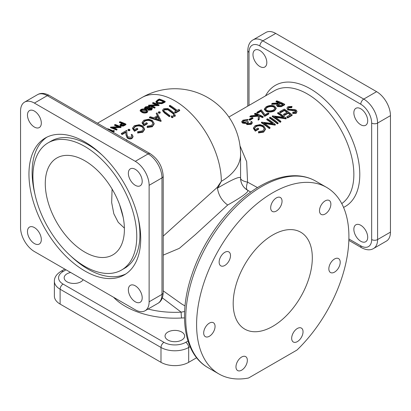 <?xml version="1.0" encoding="UTF-8"?>
<svg xmlns="http://www.w3.org/2000/svg" width="411" height="411" viewBox="0 0 411 411"><rect width="100%" height="100%" fill="white"/><g stroke="black" fill="none" stroke-linecap="round" stroke-linejoin="round"><path stroke-width="0.62" d="M259.896 66.536A9.792 5.651 60 0 1 253.5 57.91A9.792 5.651 60 0 1 255 50.065A9.792 5.651 60 0 1 259.896 50.548A9.792 5.651 60 0 1 266.292 59.179A9.792 5.651 60 0 1 264.792 67.024A9.792 5.651 60 0 1 259.896 66.536M360.781 124.78A9.792 5.651 60 0 1 354.385 116.154A9.792 5.651 60 0 1 355.885 108.309A9.792 5.651 60 0 1 360.781 108.792A9.792 5.651 60 0 1 367.177 117.423A9.792 5.651 60 0 1 365.672 125.268A9.792 5.651 60 0 1 360.781 124.78M360.781 241.272A9.792 5.651 60 0 1 354.385 232.641A9.792 5.651 60 0 1 355.885 224.796A9.792 5.651 60 0 1 360.781 225.285A9.792 5.651 60 0 1 367.177 233.91A9.792 5.651 60 0 1 365.672 241.755A9.792 5.651 60 0 1 360.781 241.272M121.553 270.032A73.43 42.395 -120 0 0 132.81 211.187A73.43 42.395 -120 0 0 84.836 146.48A73.43 42.395 -120 0 0 48.123 142.843A73.43 42.395 -120 0 0 36.867 201.683A73.43 42.395 -120 0 0 84.836 266.395A73.43 42.395 -120 0 0 121.553 270.032L124.718 268.203A73.43 42.395 -120 0 0 137.921 216.921M102.298 155.224A73.43 42.395 -120 0 0 88 144.651A73.43 42.395 -120 0 0 51.288 141.014L48.123 142.843M84.836 141.913A79.025 45.626 -120 0 0 45.323 137.998A79.025 45.626 -120 0 0 33.209 201.323A79.025 45.626 -120 0 0 84.836 270.962A79.025 45.626 -120 0 0 124.353 274.877A79.025 45.626 -120 0 0 136.462 211.552A79.025 45.626 -120 0 0 84.836 141.913M46.936 137.14A79.025 45.626 -120 0 0 34.92 194.126M70.543 255.822A79.025 45.626 -120 0 0 88 269.133A79.025 45.626 -120 0 0 125.9 273.906M34.396 111.078A9.792 5.651 -120 0 0 29.5 110.59A9.792 5.651 -120 0 0 27.999 118.435A9.792 5.651 -120 0 0 34.396 127.066A9.792 5.651 -120 0 0 39.292 127.549A9.792 5.651 -120 0 0 40.792 119.704A9.792 5.651 -120 0 0 34.396 111.078M34.396 227.566A9.792 5.651 -120 0 0 29.5 227.083A9.792 5.651 -120 0 0 27.999 234.928A9.792 5.651 -120 0 0 34.396 243.553A9.792 5.651 -120 0 0 39.292 244.036A9.792 5.651 -120 0 0 40.792 236.191A9.792 5.651 -120 0 0 34.396 227.566M135.281 285.809A9.792 5.651 -120 0 0 130.385 285.321A9.792 5.651 -120 0 0 128.884 293.171A9.792 5.651 -120 0 0 135.281 301.797A9.792 5.651 -120 0 0 140.172 302.28A9.792 5.651 -120 0 0 141.677 294.435A9.792 5.651 -120 0 0 135.281 285.809M135.281 169.322A9.792 5.651 -120 0 0 130.385 168.834A9.792 5.651 -120 0 0 128.884 176.679A9.792 5.651 -120 0 0 135.281 185.31A9.792 5.651 -120 0 0 140.172 185.793A9.792 5.651 -120 0 0 141.677 177.948A9.792 5.651 -120 0 0 135.281 169.322M70.656 272.483A9.792 5.651 0 0 0 64.167 277.805A9.792 5.651 0 0 0 67.034 281.802A9.792 5.651 0 0 0 83.176 279.711M181.765 332.052A9.792 5.651 0 0 0 171.094 330.824A9.792 5.651 0 0 0 165.047 336.049A9.792 5.651 0 0 0 167.914 340.046A9.792 5.651 0 0 0 178.585 341.269A9.792 5.651 0 0 0 184.631 336.049A9.792 5.651 0 0 0 181.765 332.052M241.658 370.162A8.04 4.644 120 0 0 246.913 363.072A8.04 4.644 120 0 0 245.68 356.63A8.04 4.644 120 0 0 241.658 357.025A8.04 4.644 120 0 0 236.402 364.115A8.04 4.644 120 0 0 237.635 370.558A8.04 4.644 120 0 0 241.658 370.162M209.374 336.265A8.04 4.644 120 0 0 214.629 329.175A8.04 4.644 120 0 0 213.396 322.733A8.04 4.644 120 0 0 209.374 323.128A8.04 4.644 120 0 0 204.123 330.218A8.04 4.644 120 0 0 205.356 336.66A8.04 4.644 120 0 0 209.374 336.265M224.817 265.444A8.04 4.644 120 0 0 230.073 258.36A8.04 4.644 120 0 0 228.84 251.917A8.04 4.644 120 0 0 224.817 252.313A8.04 4.644 120 0 0 219.566 259.403A8.04 4.644 120 0 0 220.799 265.845A8.04 4.644 120 0 0 224.817 265.444M276.362 211.038A8.04 4.644 120 0 0 281.612 203.954A8.04 4.644 120 0 0 280.379 197.506A8.04 4.644 120 0 0 276.362 197.907A8.04 4.644 120 0 0 271.106 204.991A8.04 4.644 120 0 0 272.339 211.439A8.04 4.644 120 0 0 276.362 211.038M325.183 214.008A8.04 4.644 120 0 0 330.439 206.923A8.04 4.644 120 0 0 329.206 200.476A8.04 4.644 120 0 0 325.183 200.876A8.04 4.644 120 0 0 319.933 207.961A8.04 4.644 120 0 0 321.166 214.408A8.04 4.644 120 0 0 325.183 214.008M334.528 272.123A8.04 4.644 120 0 0 339.784 265.033A8.04 4.644 120 0 0 338.551 258.591A8.04 4.644 120 0 0 334.528 258.987A8.04 4.644 120 0 0 329.278 266.076A8.04 4.644 120 0 0 330.506 272.519A8.04 4.644 120 0 0 334.528 272.123M297.358 341.613A8.04 4.644 120 0 0 302.609 334.528A8.04 4.644 120 0 0 301.376 328.086A8.04 4.644 120 0 0 297.358 328.481A8.04 4.644 120 0 0 292.103 335.571A8.04 4.644 120 0 0 293.336 342.014A8.04 4.644 120 0 0 297.358 341.613M124.384 228.095L118.245 222.336L113.826 213.777L111.664 202.525L112.095 189.065M84.836 252.118A55.947 32.299 60 0 1 48.287 202.818A55.947 32.299 60 0 1 56.862 157.983A55.947 32.299 60 0 1 84.836 160.752A55.947 32.299 60 0 1 121.389 210.057A55.947 32.299 60 0 1 112.809 254.892A55.947 32.299 60 0 1 84.836 252.118M272.755 192.733A107.703 62.179 -60 0 1 326.606 187.395A107.703 62.179 -60 0 1 297.456 349.597A4.197 2.425 -60 0 1 296.49 350.336L249.02 377.745A4.197 2.425 120 0 1 248.054 378.115A107.703 62.179 -60 0 1 218.904 373.943A107.703 62.179 -60 0 1 202.397 287.638A107.703 62.179 -60 0 1 272.755 192.733M272.755 326.349A55.947 32.299 120 0 0 309.303 277.05A55.947 32.299 120 0 0 300.729 232.215A55.947 32.299 120 0 0 272.755 234.989A55.947 32.299 120 0 0 236.207 284.289A55.947 32.299 120 0 0 244.781 329.124A55.947 32.299 120 0 0 272.755 326.349M148.052 309.036A65.739 37.956 0 0 0 181.153 312.155L162.36 297.857M240.014 145.869L246.667 161.672L247.571 182.145A13.989 4.665 -60 0 0 247.571 190.221L247.571 190.221C249.174 191.48 243.718 195.739 231.213 203.008L227.679 205.022L195.43 234.558L179.33 248.352L163.213 255.139M163.213 290.865L181.832 304.089L185.027 305.928M287.777 109.973L286.935 108.078L287.777 109.973L294.045 110.677L295.92 111.566M287.777 109.398L295.591 110.585L295.982 111.268L295.432 112.054L292.873 112.141L292.719 112.897L296.167 112.768L297.03 111.479L296.269 110.153L294.62 109.48L289.56 109.362L288.501 108.997L287.988 108.201L288.707 107.22L291.764 107.081L292.031 106.428L291.764 107.656L288.707 107.79L288.065 108.432M297.03 111.479L296.167 113.354L292.719 113.477L292.719 112.897M287.664 117.387L292.129 114.813L292.129 115.393L287.664 117.972A65.739 37.956 -120 0 0 286.852 117.31L286.852 116.729A66.438 38.357 60 0 1 287.664 117.387L287.664 117.972M290.187 114.803A65.739 37.956 -120 0 0 288.173 113.256L284.422 115.419A65.739 37.956 -120 0 0 283.611 114.823L283.611 114.248A66.438 38.357 60 0 1 284.422 114.844L284.422 115.419M286.919 112.342A65.739 37.956 -120 0 0 284.32 110.574L280.564 112.742A65.739 37.956 -120 0 0 279.752 112.224L279.752 111.653A66.438 38.357 60 0 1 280.564 112.167L280.564 112.742M282.891 117.104A65.739 37.956 -120 0 0 277.625 113.457L277.625 112.881A66.438 38.357 60 0 1 283.837 117.253L272.411 115.892L272.246 116.56A65.739 37.956 -120 0 1 280.158 122.308L280.872 121.897L280.872 121.312A66.438 38.357 -120 0 0 274.64 116.667L286.097 118.296L286.097 118.877L275.637 117.341M286.097 118.296L286.097 118.877M277.42 123.305L278.129 122.894L278.129 123.48L277.42 123.886A65.739 37.956 -120 0 0 269.508 118.137L269.508 117.567A66.438 38.357 60 0 1 277.42 123.305L277.42 123.886M272.036 123.372A65.739 37.956 -120 0 0 266.77 119.719L266.77 119.149A66.438 38.357 60 0 1 272.981 123.521L261.555 122.159L261.391 122.822A65.739 37.956 -120 0 1 269.308 128.571L270.017 128.165L270.017 127.58A66.438 38.357 -120 0 0 263.79 122.935L275.242 124.559L275.242 125.144L264.782 123.608M275.242 124.559L275.242 125.144M263.631 131.551L265.475 128.807L265.475 129.393L263.631 132.137L258.519 132.923L258.519 132.342L263.631 131.551L263.631 132.137M264.35 128.843L263.05 126.871C260.62 125.54 258.247 125.494 255.919 126.722L254.512 128.237M265.475 128.807L263.728 125.864L260.091 124.579L255.169 125.602L253.423 127.893L255.308 130.59L258.653 128.658L258.653 129.234L255.308 131.166L253.417 128.463M163.213 236.13L217.095 187.519L221.324 181.313L217.815 187.935C232.585 179.232 240.173 175.954 240.579 178.107A13.989 4.665 180 0 0 247.571 182.145L257.492 187.601M158.636 112.362L158.636 113.164L159.956 113.21L159.956 112.403M171.515 116.513L171.515 117.464L172.836 117.659L173.108 116.632L172.836 117.068L171.515 116.873L171.515 115.928L172.836 116.113L173.108 116.632M173.75 115.229L173.75 116.174L175.071 116.375L175.343 115.342L175.071 115.779L173.75 115.583L173.75 114.638L175.071 114.823L175.343 115.342M163.737 110.641L164.431 109.881L167.77 109.819L168.854 110.528A65.739 37.956 60 0 1 173.596 114.166L174.305 113.755L174.305 113.169L173.596 113.58A66.438 38.357 -120 0 0 168.854 109.953L167.77 109.244L164.431 109.305L163.691 110.359L164.056 111.17L165.207 112.064A66.438 38.357 60 0 1 169.943 115.691L169.234 116.097A66.438 38.357 -120 0 0 164.457 112.444L162.581 110.215L163.578 108.817L167.719 108.463L169.527 109.516A66.438 38.357 60 0 1 174.305 113.169M162.581 110.215L162.581 110.785L164.457 113.02A65.739 37.956 60 0 1 169.234 116.683L169.943 116.272L169.943 115.691M174.711 111.807L174.711 112.388A65.739 37.956 60 0 1 175.523 113.051L179.684 110.651L179.684 110.066L175.523 112.47A66.438 38.357 -120 0 0 174.711 111.807L176.437 110.811A66.438 38.357 -120 0 0 169.337 105.735L170.046 105.329A66.438 38.357 60 0 1 177.146 110.4L178.872 109.403A66.438 38.357 60 0 1 179.684 110.066M169.337 105.735L169.337 106.31A65.739 37.956 60 0 1 176.016 111.052M161.02 120.844L149.455 117.217L149.455 117.787L161.02 121.425L161.122 120.783L161.02 121.425M149.455 117.217L150.226 116.77L153.93 117.762L157.521 115.691L156.185 113.328L157.521 116.267M143.141 123.028L144.59 121.332C146.902 120.104 149.28 120.151 151.721 121.481L152.979 123.254M142.088 122.504L142.088 123.074L143.978 125.776L147.323 123.845L147.323 123.269L143.978 125.201L142.088 122.504L143.84 120.212L148.761 119.19L152.399 120.474L154.146 123.418L152.301 126.162L147.189 126.953L147.225 126.151L151.51 125.483L153.036 123.182L151.721 120.906C149.291 119.58 146.912 119.534 144.59 120.762L143.11 122.745L143.876 124.214L146.511 122.689A66.438 38.357 60 0 1 147.323 123.269M147.189 126.953L147.189 127.533L152.301 126.747L154.146 124.004L154.146 123.418M133.606 128.535L135.055 126.84C137.366 125.607 139.745 125.658 142.185 126.989L143.444 128.761M132.553 128.011L132.553 128.581L134.443 131.284L137.788 129.347L137.788 128.771L134.443 130.703L132.553 128.011L134.305 125.72L139.226 124.697L142.864 125.977L144.61 128.926L142.766 131.669L137.654 132.46L137.685 131.659L141.975 130.986L143.501 128.684L142.185 126.413C139.755 125.083 137.377 125.036 135.055 126.264L133.575 128.253L134.34 129.717L136.976 128.196A66.438 38.357 60 0 1 137.788 128.771M137.654 132.46L137.654 133.041L142.766 132.25L144.61 129.506L144.61 128.926M128.304 129.876L128.304 130.672L129.624 130.719L129.624 129.912M121.358 133.436L121.358 134.012A65.739 37.956 60 0 1 122.17 134.525L125.848 132.399L125.982 134.967L127.22 137.978C128.797 139.052 130.379 139.221 131.962 138.486L133.036 136.853L133.036 136.267L131.962 137.906C130.39 138.641 128.813 138.471 127.22 137.402L125.982 134.392L125.848 131.828L122.17 133.955A66.438 38.357 -120 0 0 121.358 133.436L126.732 130.333L126.937 134.289L127.867 136.94L131.186 137.217L131.972 136.056L131.196 134.721L131.905 134.31L133.036 136.267M131.196 134.721L131.885 136.205M124.759 125.34L125.92 124.667L125.92 124.096L123.315 125.504L123.315 126.079L124.759 125.34L124.759 124.769M123.315 125.504L120.675 125.473L119.997 124.764L119.997 125.345L120.675 126.049L123.315 126.079M119.997 124.764L122.19 122.997A66.438 38.357 -120 0 0 119.452 122L119.452 122.586A65.739 37.956 60 0 1 121.594 123.341M147.143 112.578L147.868 111.047L147.143 112.578C145.217 113.241 143.496 113.174 141.97 112.378L140.161 110.97L140.161 110.389L140.901 109.48C142.817 108.725 144.513 108.72 146.003 109.47L147.868 111.047M163.979 102.693L165.176 102.005L165.176 101.43L161.883 103.104L161.883 103.68L163.979 102.693L163.979 102.123M161.883 103.104L157.269 102.899L155.913 101.604L155.913 102.185L157.269 103.474L161.883 103.68M151.705 105.802L158.98 105.581L159.093 104.944L150.39 105.303A66.438 38.357 60 0 1 155.06 107.271L154.526 107.579A66.438 38.357 -120 0 0 148.592 105.175L157.285 104.661A66.438 38.357 -120 0 0 152.625 102.848L153.159 102.539A66.438 38.357 60 0 1 159.093 104.944M148.592 105.175L148.592 105.761A65.739 37.956 60 0 1 154.526 108.155L155.06 107.846L155.06 107.271M152.625 102.848L152.625 103.433A65.739 37.956 60 0 1 156.021 104.692M145.807 109.393L147.683 109.295M144.518 108.566L144.518 107.985L145.443 106.855L149.285 106.336L149.953 107.045L149.738 107.651L151.865 107.692L152.43 108.412L151.649 109.403L148.422 109.66L148.022 108.643L145.299 108.684L144.513 107.872L144.518 108.566L145.299 109.264M148.022 109.218L148.422 110.235L151.649 109.978L152.43 108.412M111.253 131.191A65.739 37.956 60 0 1 113.138 132.049L114.237 131.412L114.237 130.842L113.138 131.474A66.438 38.357 -120 0 0 108.134 129.388M113.662 127.764L120.942 127.544L121.05 126.907L112.347 127.266A66.438 38.357 60 0 1 117.017 129.234L116.488 129.542A66.438 38.357 -120 0 0 110.554 127.138L119.247 126.624A66.438 38.357 -120 0 0 114.587 124.81L115.116 124.502A66.438 38.357 60 0 1 121.05 126.907M110.554 127.138L110.554 127.723A65.739 37.956 60 0 1 116.488 130.112L117.017 129.809L117.017 129.234M114.587 124.81L114.587 125.396A65.739 37.956 60 0 1 117.983 126.655M251.116 122.709L250.895 121.769L251.178 122.427L250.458 123.331L247.622 123.629L247.206 123.105L248.357 121.856L248.357 122.432L247.309 123.346M242.798 122.653L246.21 122.75L246.913 124.04L251.28 123.752L252.262 122.447L252.262 123.017L251.28 124.322L246.913 124.61L246.21 123.326L242.798 123.233L241.766 122.149L241.766 121.569L242.798 122.653L242.798 123.233M248.357 121.856A66.438 38.357 -120 0 0 247.545 121.497L243.44 122.216L242.814 121.528L243.78 120.444L247.951 119.467L247.951 120.043L247.242 120.454L245.531 120.413L243.78 121.024L242.896 121.795M249.878 119.642L252.924 117.885L252.924 118.46L249.878 120.218A65.739 37.956 -120 0 0 249.066 119.889L249.066 119.313A66.438 38.357 60 0 1 249.878 119.642L249.878 120.218M259.161 118.974L259.444 115.589A66.438 38.357 60 0 1 262.459 117.068L263.168 116.662L263.168 117.233L262.459 117.644A65.739 37.956 -120 0 0 259.444 116.164L259.161 119.544L258.149 120.13L258.149 119.56L259.161 118.974L259.161 119.544M258.483 116.169L249.929 116.919L249.929 116.334L258.483 115.594L258.149 119.56M257.163 115.198A65.739 37.956 -120 0 0 254.548 114.253L254.548 113.667A66.438 38.357 60 0 1 258.365 115.111L250.874 115.789L249.929 116.334M257.692 112.599L260.908 110.739L264.689 115.784L268.851 113.379L268.851 113.95L264.689 116.354L260.908 111.324L257.692 113.179A65.739 37.956 -120 0 0 256.88 112.907L256.88 112.321A66.438 38.357 60 0 1 257.692 112.599L257.692 113.179M266.112 110.78C268.892 111.828 271.681 111.684 274.481 110.354L276.177 108.067L276.177 108.638L274.481 110.924C271.697 112.254 268.907 112.398 266.112 111.355L264.371 109.496L264.371 108.915L266.112 110.78L266.112 111.355M277.589 106.048L281.191 106.136L284.674 104.245L284.674 104.815L281.191 106.706L277.589 106.624L276.69 105.627L276.69 105.052L277.589 106.048L277.589 106.624M277.348 104.065L271.692 104.358L271.692 103.772L278.247 103.464L276.69 105.052M279.115 102.961A65.739 37.956 -120 0 0 276.053 101.836L276.053 101.255A66.438 38.357 60 0 1 279.701 102.627L279.126 102.961L272.57 103.264L271.692 103.772M348.888 238.971L360.781 245.84A15.387 8.883 -120 0 0 371.657 239.556L371.657 123.069A15.387 8.883 -120 0 0 360.781 104.224L259.896 45.981A4.197 2.425 120 0 1 262.865 40.843L363.745 99.087A19.584 11.308 60 0 1 377.591 123.069L377.591 239.556A19.584 11.308 60 0 1 373.537 248.521L386.397 241.098A19.584 11.308 -120 0 0 390.45 232.133L390.45 115.645A19.584 11.308 -120 0 0 376.604 91.663L275.719 33.419A19.584 11.308 -120 0 0 265.932 32.448L253.073 39.872A19.584 11.308 60 0 1 262.865 40.843L275.719 33.419M149.126 301.797A19.584 11.308 60 0 1 145.068 310.762A19.584 11.308 60 0 1 135.281 309.791L34.396 251.547A19.584 11.308 60 0 1 20.55 227.566L20.55 111.078A19.584 11.308 60 0 1 24.603 102.113A19.584 11.308 60 0 1 34.396 103.084L135.281 161.328A19.584 11.308 60 0 1 149.126 185.31L149.126 301.797L161.98 294.374L161.98 177.886L149.126 185.31M184.498 317.883L181.559 317.996A69.937 40.376 180 0 1 113.544 297.24M60.114 304.083L60.114 289.226A19.584 11.308 180 0 1 54.375 281.232L54.375 296.09A19.584 11.308 0 0 0 60.114 304.083L160.994 362.327A19.584 11.308 0 0 0 188.685 362.327L196.622 357.745M217.095 187.519L217.486 188.295L217.815 187.935M181.559 317.996A4.197 0.329 -93.2 0 1 181.153 312.155L184.616 311.512M217.486 188.295C218.565 195.261 221.961 200.835 227.679 205.022M240.579 154.474A65.739 65.739 0 0 0 141.97 97.541A65.739 37.956 -120 0 1 174.839 100.798A65.739 37.956 -120 0 1 221.324 181.313A65.739 37.956 0 0 0 240.579 154.474L240.579 178.107A13.989 13.989 0 0 0 247.571 190.221L250.767 192.065M292.031 106.428L287.895 106.706L286.935 108.078M292.195 110.122L292.195 110.703M294.045 110.102L294.045 110.677M295.591 110.585L295.591 111.165M296.167 112.768L296.167 113.354M288.707 107.22L288.707 107.79M291.764 107.081L291.764 107.656M292.129 114.813A66.438 38.357 -120 0 0 284.217 109.074L279.752 111.653M280.564 112.167L284.32 110.004L284.32 110.574M284.32 110.004A66.438 38.357 60 0 1 287.361 112.085L283.611 114.248M284.422 114.844L288.173 112.676L288.173 113.256M288.173 112.676A66.438 38.357 60 0 1 290.608 114.561L286.852 116.729M286.246 118.209A66.438 38.357 -120 0 0 278.334 112.47L277.625 112.881M272.246 115.984A66.438 38.357 60 0 1 280.158 121.723L280.158 122.308M280.158 121.723L280.872 121.312M278.129 122.894A66.438 38.357 -120 0 0 270.217 117.156L269.508 117.567M275.391 124.476A66.438 38.357 -120 0 0 267.479 118.738L266.77 119.149M261.391 122.252A66.438 38.357 60 0 1 269.308 127.991L269.308 128.571M269.308 127.991L270.017 127.58M255.308 130.59L255.308 131.166M258.653 128.658A66.438 38.357 -120 0 0 257.841 128.078L255.205 129.604L254.44 128.134L255.919 126.151L255.919 126.722M255.919 126.151C258.231 124.918 260.61 124.97 263.05 126.295L263.05 126.871M263.05 126.295L264.365 128.571L262.84 130.873L258.555 131.541L258.519 132.342M284.674 104.245A66.438 38.357 -120 0 0 276.762 100.844L276.053 101.255M281.191 106.136L281.191 106.706M283.153 104.235L281.669 105.088L278.298 105.642L277.774 105.011L280.513 102.976A66.438 38.357 60 0 1 283.153 104.235M282.624 104.538A65.739 37.956 -120 0 0 280.513 103.551L277.923 105.211M280.513 102.976L280.513 103.551M276.177 108.067L274.394 105.961C271.645 105.082 268.881 105.37 266.097 106.819L264.371 108.915M274.481 110.354L274.481 110.924M273.634 109.948C271.368 111.042 269.097 111.181 266.826 110.374L265.429 108.894L266.939 107.071C269.179 105.899 271.43 105.663 273.685 106.372L275.082 108.011L273.634 109.948M275.051 108.293L273.685 106.947C271.44 106.244 269.19 106.48 266.939 107.656L265.47 109.172M273.685 106.372L273.685 106.947M266.939 107.071L266.939 107.656M268.851 113.379A66.438 38.357 -120 0 0 268.039 112.958L265.023 114.7L261.242 109.804L256.88 112.321M260.908 110.739L260.908 111.324M264.689 115.784L264.689 116.354M263.168 116.662A66.438 38.357 -120 0 0 255.257 113.261L254.548 113.667M259.444 115.589L259.444 116.164M262.459 117.068L262.459 117.644M252.924 117.885A66.438 38.357 -120 0 0 252.113 117.556L249.066 119.313M243.78 120.444L243.78 121.024M245.531 119.827L245.531 120.413M247.242 119.873L247.242 120.454M247.951 119.467L242.978 120.166L241.766 121.569M244.673 122.956L244.673 123.531M246.913 124.04L246.913 124.61M246.21 122.75L246.127 123.685M251.28 123.752L251.28 124.322M252.262 122.447L251.604 121.358L250.895 121.769M175.523 112.47L175.523 113.051M173.596 113.58L173.596 114.166M167.77 109.244L167.77 109.819M164.431 109.305L164.431 109.881M169.234 116.097L169.234 116.683M173.478 115.661L173.75 114.638M173.75 115.583L173.75 116.174M175.071 115.779L175.071 116.375M171.243 116.95L171.515 115.928M171.515 116.873L171.515 117.464M172.836 117.068L172.836 117.659M159.956 111.828L159.956 112.635L158.636 112.588L158.636 111.792L159.956 111.828L159.956 113.21M158.636 113.164L158.636 111.792M156.185 113.328L156.961 112.881L161.122 120.783M155.769 118.311L157.947 117.053L159.185 119.442M157.947 116.483L155.117 118.111L159.535 119.565L157.947 116.483L157.947 117.053M151.721 120.906L151.721 121.481M144.59 120.762L144.59 121.332M143.978 125.201L143.978 125.776M152.301 126.162L152.301 126.747M142.185 126.413L142.185 126.989M135.055 126.264L135.055 126.84M134.443 130.703L134.443 131.284M142.766 131.669L142.766 132.25M129.624 129.342L129.624 130.148L128.304 130.102L128.304 129.306L129.624 129.342L129.624 130.719M128.304 130.672L128.304 129.306M131.962 137.906L131.962 138.486M127.22 137.402L127.22 137.978M125.848 131.828L125.848 132.399M122.17 133.955L122.17 134.525M126.198 139.817L126.531 139.627L126.876 140.557M155.913 101.604L157.403 100.089L159.242 99.025A66.438 38.357 60 0 1 165.176 101.43M157.269 102.899L157.269 103.474M159.319 99.539L157.094 100.962L156.771 101.604L157.798 102.591L161.631 102.668L164.035 101.45A66.438 38.357 -120 0 0 159.319 99.539L159.319 100.12A65.739 37.956 60 0 1 163.48 101.769M156.843 101.887L159.319 100.12M157.094 100.962L157.094 101.548M158.98 105.011L158.98 105.581M154.526 107.579L154.526 108.155M145.299 108.684L145.299 109.218M151.649 109.403L151.649 109.978M148.422 109.66L148.422 110.235M147.893 109.629L148.022 108.643M149.142 108.263L149.142 108.838L151.32 108.571L151.32 107.995L149.142 108.263L148.618 108.91L148.977 109.362L151.068 109.095L151.644 108.396L151.32 107.995M145.443 108.134L146.044 107.646L148.731 107.22L148.731 106.639L146.044 107.06L146.044 107.646M146.044 107.06L145.34 107.852L145.823 108.37L148.52 108.021L149.214 107.173L148.731 106.639M147.143 112.003C145.222 112.671 143.501 112.599 141.97 111.797L141.97 112.378M141.97 111.797L140.161 110.389M141.492 109.691L140.978 110.338L142.504 111.494L146.516 111.725L147.03 111.032L145.473 109.778L141.492 109.691L141.492 110.276L145.473 110.359L146.861 111.186M107.394 128.962L107.739 128.766A66.438 38.357 60 0 1 113.061 130.878L113.975 130.354L114.237 130.842M113.138 131.474L113.138 132.049M120.942 126.968L120.942 127.544M116.488 129.542L116.488 130.112M120.675 125.473L120.675 126.049M119.452 122L119.986 121.692A66.438 38.357 60 0 1 125.92 124.096M122.802 123.243L120.808 124.703L121.209 125.165L123.696 124.744L124.78 124.117A66.438 38.357 -120 0 0 122.802 123.243L122.802 123.824A65.739 37.956 60 0 1 124.225 124.435M120.937 124.99L122.802 123.824M121.748 123.839L121.748 124.415M208.028 367.66C183.794 354.092 178.04 314.924 191.916 274.579C203.907 238.077 231.193 202.423 259.778 186.245C272.832 178.718 285.342 175.23 297.302 175.78C304.037 176.16 310.182 177.937 315.725 181.117A107.703 62.179 120 0 0 261.874 186.45A107.703 62.179 120 0 0 191.516 281.36A107.703 62.179 120 0 0 208.028 367.66L218.904 373.943M265.537 95.866A69.937 40.376 60 0 1 310.336 88.807A69.937 40.376 60 0 1 356.476 151.993A69.937 40.376 60 0 1 343.55 207.391M341.747 203.604A65.739 37.956 -120 0 0 349.889 150.472A65.739 37.956 -120 0 0 307.371 93.949A65.739 37.956 -120 0 0 274.502 90.692L228.876 117.032M259.896 45.981A15.387 8.883 -120 0 0 249.02 52.264L249.02 105.406M371.657 123.069A4.197 2.425 180 0 0 377.591 123.069L390.45 115.645M360.781 104.224A4.197 2.425 120 0 1 363.745 99.087L376.604 91.663M371.657 239.556A4.197 2.425 0 0 0 377.591 239.556L390.45 232.133M157.927 303.339A19.584 11.308 -120 0 0 161.98 294.374A4.197 2.425 -0 0 0 163.213 292.663C162.967 297.99 161.204 301.551 157.927 303.339L145.068 310.762M135.281 161.328L148.135 153.904A4.197 2.425 120 0 1 150.236 153.693C158.199 159.083 162.525 166.578 163.213 176.17A4.197 2.425 180 0 1 161.98 177.886A19.584 11.308 -120 0 0 148.135 153.904L47.255 95.66L34.396 103.084M37.463 94.689C40.73 92.747 44.696 93.004 49.351 95.45A4.197 2.425 120 0 0 47.255 95.66A19.584 11.308 -120 0 0 37.463 94.689L24.603 102.113M66.037 269.816L63.078 271.522A15.387 8.883 0 0 0 63.078 284.083L163.958 342.327A15.387 8.883 0 0 0 185.721 342.327L187.966 341.032M188.685 362.327L188.685 347.47A19.584 11.308 180 0 1 160.994 347.47L60.114 289.226A4.197 2.425 -60 0 1 63.078 284.083M190.067 346.668L188.685 347.47A4.197 2.425 -120 0 0 185.721 342.327M160.994 362.327L160.994 347.47A4.197 2.425 -60 0 1 163.958 342.327M247.787 106.115L247.787 50.548A4.197 2.425 0 0 0 249.02 52.264M360.781 245.84A4.197 2.425 120 0 0 361.649 247.761L348.847 240.368M54.375 281.232C54.288 277.497 56.487 274.194 60.982 271.317A4.197 2.425 60 0 1 63.078 271.522M283.092 105.159L283.092 105.73M279.054 103.808L279.054 104.384M168.854 109.953L168.854 110.528M164.457 112.444L164.457 113.02M125.982 134.392L125.982 134.967M158.641 99.935L158.641 100.515M145.473 109.778L145.473 110.359M315.725 181.117L326.606 187.395M141.97 97.541L97.474 123.233M247.571 190.221C243.086 187.431 240.754 183.393 240.579 178.107M247.787 50.548C248.033 45.22 249.796 41.66 253.073 39.872M361.649 247.761C366.386 250.212 370.347 250.463 373.537 248.521M60.982 271.317L64.81 269.107M150.236 153.693L49.351 95.45M163.213 292.663L163.213 176.17M123.197 217.404L119.544 204.55M253.423 128.463L253.423 127.893M158.363 112.753L158.363 112.177M160.228 112.814L160.228 112.244M128.032 130.261L128.032 129.691M129.897 130.328L129.897 129.753M149.953 107.62L149.953 107.045"/></g></svg>
